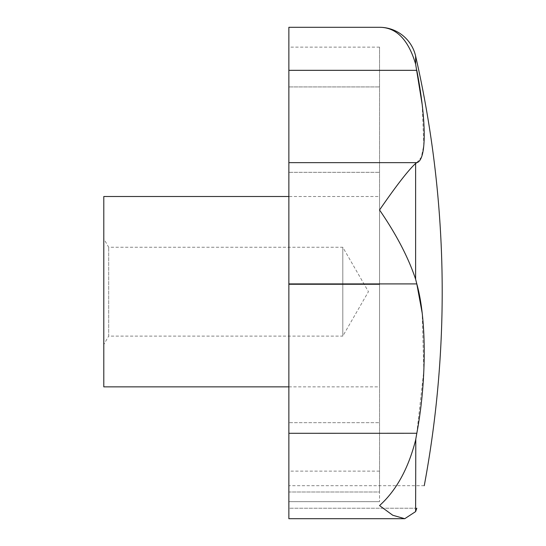 <?xml version="1.0" encoding="UTF-8"?>
<svg xmlns="http://www.w3.org/2000/svg" width="546" height="546" viewBox="0 0 546 546"><rect width="100%" height="100%" fill="white"/><g stroke="black" fill="none" stroke-linecap="round" stroke-linejoin="round"><path stroke-width="0.41" stroke-dasharray="2.73 2.05" d="M342.799 247.263L342.799 336.097L368.441 291.68L342.799 247.263L108.681 247.263L103.795 238.807L103.795 344.56L108.681 336.097L108.681 247.263L108.681 336.097L342.799 336.097L342.799 247.263M379.538 196.505L379.538 386.861L379.538 196.505L288.861 196.505M288.861 386.861L379.538 386.861M103.795 196.505L103.795 386.861M416.81 508.23L288.861 508.23L288.861 518.7L288.861 485.687L288.861 508.23L416.81 508.23L415.622 511.595L404.743 518.7L392.738 515.24L379.538 505.569C396.26 490.554 408.292 468.721 415.622 440.069L415.622 511.595M415.793 439.08L416.81 433.292L288.861 433.292L288.861 518.7L404.743 518.7M416.816 433.265L423.826 370.741L422.201 313.117M288.861 27.3L288.861 283.913L416.81 283.913L415.622 279.211C408.292 257.343 396.26 234.268 379.538 209.985C396.26 185.708 408.292 170.209 415.622 163.472L415.622 279.211M416.782 162.66L421.3 157.296L423.826 145.222L422.201 104.655M288.861 70.332L416.81 70.332L415.622 64.059C408.292 39.571 396.26 27.32 379.538 27.3M103.795 344.56L103.795 238.807M379.538 491.994L379.538 47.127L379.538 501.672L379.538 491.994L288.861 491.994L288.861 471.137L288.861 501.672L288.861 491.994L379.538 491.994M288.861 422.672L288.861 284.493L288.861 422.672L379.538 422.672L288.861 422.672M288.861 172.324L288.861 284.493L288.861 86.93L288.861 172.324L379.538 172.324L288.861 172.324M288.861 86.93L288.861 47.127L288.861 86.93L379.538 86.93L288.861 86.93M288.861 283.913L288.861 433.292M415.622 56.067L415.622 64.059M288.861 284.493L379.538 284.493L288.861 284.493M288.861 162.653L416.81 162.653M379.538 471.137L288.861 471.137M379.538 501.672L288.861 501.672L379.538 501.672M379.538 47.127L288.861 47.127M424.256 485.687L288.861 485.687"/><path stroke-width="0.82" d="M288.861 196.505L103.795 196.505L103.795 386.861L288.861 386.861M422.201 104.655L415.622 64.059C408.292 39.571 396.26 27.32 379.538 27.3A37.012 37.012 0 0 1 415.622 56.067A1057.527 1057.527 0 0 1 424.256 485.687L424.256 485.687M422.201 313.117L416.81 283.913C426.61 318.571 426.76 380.487 416.81 433.292L415.622 440.069C408.292 468.721 396.26 490.554 379.538 505.569L392.738 515.24L404.743 518.7L415.622 511.595L416.81 508.23C426.685 478.357 426.685 478.357 416.81 508.23L416.741 508.456M415.622 511.595L415.793 439.08M404.743 518.7L288.861 518.7L288.861 433.292L416.816 433.265M415.622 279.211L415.622 163.472L416.81 162.653L415.622 163.472C408.292 170.209 396.26 185.708 379.538 209.985C396.26 234.268 408.292 257.343 415.622 279.211L416.81 283.913L288.861 283.913L288.861 27.3L379.538 27.3M288.861 433.292L288.861 283.913M416.81 508.23C426.685 478.357 426.685 478.357 416.81 508.23M288.861 70.332L416.81 70.332C426.61 121.396 426.76 160.121 416.81 162.653L288.861 162.653M415.622 64.059L415.622 56.067"/></g></svg>
